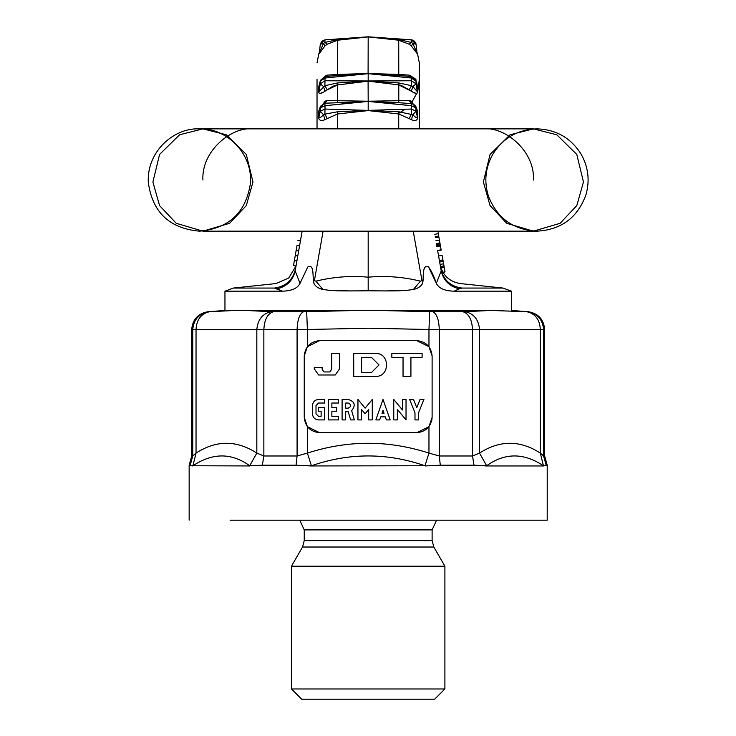 <?xml version="1.0" encoding="UTF-8"?>
<svg xmlns="http://www.w3.org/2000/svg" width="736" height="736" viewBox="0 0 736 736"><rect width="100%" height="100%" fill="white"/><g stroke="black" fill="none" stroke-linecap="round" stroke-linejoin="round"><path stroke-width="1.1" d="M434.672 699.2L301.686 699.2L434.672 699.2L444.903 688.97L291.456 688.97L444.903 688.97L444.903 566.205L291.456 566.205L444.903 566.205L433.835 547.023L432.115 540.629L432.115 529.892L436.595 520.177M235.051 310.454L378.626 310.454L429.695 311.696L428.968 329.498L479.541 329.498C478.556 319.488 473.772 313.554 465.17 311.696L463.027 311.76C468.832 313.674 471.988 319.608 472.512 329.562L472.512 455.98L479.541 453.1L486.652 465.759C504.832 452.668 523.756 452.668 543.426 465.759L540.325 453.1L543.6 455.98L544.649 455.98L547.207 465.207L546.149 465.198L547.207 465.207L547.207 520.177L230.074 520.177M245.53 310.454L273.332 311.76L303.545 311.76L357.742 310.454L235.097 310.454L208.693 311.76C198.941 313.674 193.632 319.608 192.758 329.562L192.758 455.98L196.034 453.1L192.933 465.759C212.603 452.668 231.527 452.668 249.706 465.759L256.827 453.1L263.856 455.98L297.086 455.98L307.39 453.1L311.411 465.759C349.26 452.668 387.108 452.668 424.957 465.759L428.968 453.1L439.272 455.98L472.512 455.98L474.021 465.198L440.275 465.198M335.257 374.983L339.581 368.81L339.581 353.418L331.706 353.418L331.706 369.196L329.866 371.938L323.978 371.938L322.138 369.196L322.138 367.577L314.263 367.577L314.263 368.81L318.587 374.983L335.257 374.983L339.581 368.81L339.581 353.418L331.706 353.418L331.706 369.196L329.866 371.938L323.978 371.938L322.138 369.196L322.138 367.577L314.263 367.577L314.263 368.81L318.587 374.983L335.257 374.983M371.459 357.356L379.031 364.927L371.459 372.508L379.031 364.927L371.459 357.356L361.588 357.356L371.459 357.356M361.588 372.508L361.588 357.356L361.588 372.508L371.459 372.508L361.588 372.508M375.397 376.436C390.236 377.071 390.236 352.792 375.397 353.418L353.712 353.418L353.712 376.436L375.397 376.436C390.236 377.071 390.236 352.792 375.397 353.418L353.712 353.418L353.712 376.436L375.397 376.436M422.105 357.356L422.105 353.418L391.856 353.418L391.856 357.356L403.043 357.356L403.043 376.436L410.918 376.436L410.918 357.356L422.105 357.356L422.105 353.418L391.856 353.418L391.856 357.356L403.043 357.356L403.043 376.436L410.918 376.436L410.918 357.356L422.105 357.356M318.568 399.455C314.861 399.85 312.818 401.893 312.423 405.591L312.423 413.779C312.818 417.478 314.861 419.529 318.568 419.916L324.705 419.916L324.705 407.643L318.568 407.643L318.568 411.222L321.126 411.222L321.126 416.337L318.568 416.337L316.011 413.779L316.011 405.591L318.568 403.034L324.705 403.034L324.705 399.455L318.568 399.455C314.861 399.85 312.818 401.893 312.423 405.591L312.423 413.779C312.818 417.478 314.861 419.529 318.568 419.916L324.705 419.916L324.705 407.643L318.568 407.643L318.568 411.222L321.126 411.222L321.126 416.337L318.568 416.337L316.011 413.779L316.011 405.591L318.568 403.034L324.705 403.034L324.705 399.455L318.568 399.455M338.514 419.916L338.514 416.337L331.862 416.337L331.862 411.222L336.472 411.222L336.472 407.643L331.862 407.643L331.862 403.034L338.514 403.034L338.514 399.455L328.284 399.455L328.284 419.916L338.514 419.916L338.514 416.337L331.862 416.337L331.862 411.222L336.472 411.222L336.472 407.643L331.862 407.643L331.862 403.034L338.514 403.034L338.514 399.455L328.284 399.455L328.284 419.916L338.514 419.916M348.229 403.034C351.532 404.745 351.532 406.447 348.229 408.149C351.532 406.447 351.532 404.745 348.229 403.034L345.672 403.034L348.229 403.034M345.672 408.149L345.672 403.034L345.672 408.149L348.229 408.149L345.672 408.149M354.366 419.916L351.661 410.688C355.948 405.288 354.798 401.543 348.229 399.455L342.093 399.455L342.093 419.916L345.672 419.916L345.672 411.737L348.229 411.737L350.64 419.916L354.366 419.916L351.661 410.688C355.948 405.288 354.798 401.543 348.229 399.455L342.093 399.455L342.093 419.916L345.672 419.916L345.672 411.737L348.229 411.737L350.64 419.916L354.366 419.916M368.69 419.916L372.269 419.916L372.269 399.455L365.111 408.149L357.954 399.455L357.954 419.916L361.532 419.916L361.532 409.437L365.111 413.788L368.69 409.437L368.69 419.916L372.269 419.916L372.269 399.455L365.111 408.149L357.954 399.455L357.954 419.916L361.532 419.916L361.532 409.437L365.111 413.788L368.69 409.437L368.69 419.916M384.054 413.264L381.975 413.264L384.054 413.264L383.014 410.292L384.054 413.264M383.014 410.292L381.975 413.264L383.014 410.292M375.857 419.916L379.647 419.916L380.724 416.852L385.305 416.852L386.382 419.916L390.172 419.916L383.014 399.455L375.857 419.916L379.647 419.916L380.724 416.852L385.305 416.852L386.382 419.916L390.172 419.916L383.014 399.455L375.857 419.916M406.033 399.455L402.454 399.455L402.454 409.97L393.76 399.455L393.76 419.916L397.339 419.916L397.339 409.4L406.033 419.916L406.033 399.455L402.454 399.455L402.454 409.97L393.76 399.455L393.76 419.916L397.339 419.916L397.339 409.4L406.033 419.916L406.033 399.455M418.563 419.916L418.563 412.776L423.936 399.455L420.072 399.455L416.778 407.643L413.476 399.455L409.612 399.455L414.984 412.776L414.984 419.916L418.563 419.916L418.563 412.776L423.936 399.455L420.072 399.455L416.778 407.643L413.476 399.455L409.612 399.455L414.984 412.776L414.984 419.916L418.563 419.916M416.778 340.63L319.59 340.63C310.334 341.614 305.219 346.73 304.244 355.976L304.244 417.358C305.219 426.613 310.334 431.728 319.59 432.704L416.778 432.704C426.024 431.728 431.14 426.613 432.115 417.358L432.115 355.976C431.14 346.73 426.024 341.614 416.778 340.63L428.987 346.684M303.545 311.76C299.589 313.674 297.436 319.608 297.086 329.562L307.39 329.498L307.39 346.674L319.59 340.63L307.39 346.674L304.244 355.976M411.35 39.836L411.488 42.44L412.868 43.516L411.387 45.945L409.115 44.188L398.719 40.213L398.774 39.597L368.267 36.901L325.008 39.836L320.298 44.224L325.008 39.836L368.184 36.8L411.35 39.818L368.267 36.901L412.362 39.992L414.478 41.179L415.822 43.24L416.061 44.215L411.35 39.836L416.061 44.224L416.953 52.127M322.828 92.267L320.013 93.509M319.452 93.628L318.725 92.488L318.725 86.756L319.801 82.708M324.355 76.673L327.244 75.118L325.827 76.792L324.87 76.792L325.008 78.025L320.298 81.181L320.298 83.812L325.008 80.758L324.87 85.698L337.594 82.92L368.092 80.978L368.184 101.218L409.133 100.538L411.387 101.218L417.634 111.09L417.634 118.11C416.88 120.704 414.791 121.21 411.387 119.628L398.719 113.96L398.719 128.874M320.298 82.128L319.056 85.845L319.056 91.669L324.88 85.698L327.244 89.829L324.972 91.227C321.568 93.527 319.488 93.95 318.725 92.488L320.298 83.812L323.5 86.526L324.972 91.227M327.244 44.188L324.972 45.945L323.5 43.516L324.88 42.44L327.244 44.188L337.64 40.213L327.235 44.197L324.972 45.945L318.725 54.289L323.5 43.516L320.298 44.224L319.406 52.127M319.231 53.259L318.725 54.289M337.594 39.597L368.092 36.901L325.008 39.836L324.87 42.44L337.594 39.597L337.64 74.437L368.184 73.499L398.719 74.437L409.133 75.118L411.387 76.204L411.461 76.967M398.765 74.437L398.719 40.213L368.184 36.901L368.092 73.674L329.323 76.148L324.88 76.783L322.451 78.678M337.594 75.532L337.64 74.437L327.235 75.118L324.972 76.204L324.898 76.967M318.725 86.756L320.427 80.371L319.194 84.971L320.298 82.331M337.594 102.727L324.87 103.215L325.008 105.699L320.298 107.953L320.298 111.173L325.008 109.048L325.008 105.699L368.092 101.43L337.594 102.727L337.64 84.898L327.235 89.838L332.286 86.609M320.473 106.83L319.056 110.428L319.056 117.558C319.636 118.183 321.108 117.245 323.5 114.752L324.88 114.126L327.244 118.56L337.64 113.96L368.184 110.593L368.184 101.228L411.35 105.699L411.295 103.196L412.868 103.666L411.387 101.218L412.169 101.706L416.604 93.582M324.19 101.706L324.972 101.218L323.5 103.666L324.916 103.215L320.795 106.012L319.774 108.045M324.972 101.218L318.725 111.09L320.795 106.012L324.87 103.215L327.235 100.538L324.972 101.218L327.244 100.538L368.184 101.218M318.725 111.09L318.725 118.11L320.298 111.173L323.5 114.752L324.972 119.628L327.244 118.56M318.725 118.11C319.488 120.704 321.568 121.21 324.972 119.628M324.87 114.135L337.594 111.78L368.092 110.382L325.008 109.048L324.87 114.126M400.32 85.137L398.719 84.898L411.387 91.227C414.791 93.527 416.88 93.95 417.634 92.488L417.634 86.756L416.061 82.128M413.908 78.678L416.061 81.181L411.35 78.025L411.35 80.758L416.061 83.812L415.941 80.371L417.165 84.98L416.061 82.331M398.719 74.437L398.774 75.532L407.036 76.148L412.868 77.473M368.092 110.382L398.774 111.78L412.868 114.752C415.251 117.245 416.732 118.183 417.303 117.558L417.303 110.428L416.061 107.953L411.35 105.699L411.35 109.048L416.061 111.173L415.564 106.012L412.868 103.666L398.774 102.727L398.774 82.92L368.184 81.153L368.184 73.508L411.35 78.025L411.507 76.599C415.067 78.448 416.539 79.709 415.941 80.371M325.827 76.792L329.323 76.158L324.87 76.783M398.774 75.532L368.267 73.674L411.35 78.025M411.488 76.792L410.532 76.792L409.133 75.118L412.013 76.673M417.634 86.756L416.061 81.678M414.147 78.807L412.933 77.492M417.634 92.488L419.327 79.387M398.774 82.92L411.488 85.698L409.133 89.838L411.387 91.227L412.868 86.526L417.303 91.669L416.061 83.812L412.868 86.526L411.479 85.698L411.35 80.758L368.267 80.978M398.719 84.898L368.184 81.153L336.039 85.137M368.267 110.382L411.35 109.048L411.488 114.126L409.115 118.56M417.634 118.11L416.061 111.173L412.868 114.752L411.387 119.628M415.895 106.867L417.634 111.09M411.442 103.215L415.564 106.012L416.594 108.045L415.886 106.83M411.295 103.196L409.133 100.538L411.387 101.218M398.838 102.727L368.267 101.43L409.096 105.469M327.272 105.469L368.184 101.228M299.552 245.907L297.776 255.981L295.256 255.539L293.489 265.549L296.01 265.99L293.489 265.549L294.382 260.47L296.884 261.022L300.435 240.874L297.905 240.488L300.426 240.939L299.534 246.017L297.031 245.465L296.139 250.498L294.382 260.47L296.902 260.912L296.001 266.055L296.884 261.022L294.382 260.47M297.776 255.981L296.884 261.022M295.449 269.164C292.726 280.186 285.724 286.479 274.454 288.061L277.122 288.825C286.92 286.451 292.919 280.48 295.145 270.912L296.001 266.055L293.489 265.549M298.66 250.948L296.139 250.498M302.146 231.168L300.435 240.874L302.146 231.168L300.435 240.874L297.924 240.424M274.454 288.061C276.368 282.256 276.368 282.256 274.454 288.061C276.368 282.256 276.368 282.256 274.454 288.061C228.013 288.061 212.805 288.061 274.454 288.061C228.013 288.061 212.805 288.061 274.454 288.061L282.136 291.171C291.52 291.014 297.491 288.411 300.03 283.36L307.74 267.048C313.904 263.368 312.837 275.577 313.407 281.308C314.088 285.467 317.28 288.19 322.975 289.469L315.891 281.17C333.077 276.92 350.511 275.586 368.184 277.178L368.184 290.775C400.982 291.162 404.395 290.775 413.384 289.469C419.088 288.19 422.28 285.467 422.961 281.308L422.179 284.142M296.001 266.055L295.136 270.922M441.103 268.401L440.275 265.549C441.306 269.339 441.306 269.339 440.275 265.549C441.306 269.339 441.306 269.339 440.275 265.549L441.223 270.912C443.44 280.48 449.448 286.451 459.246 288.825L461.904 288.061C459.991 282.256 459.991 282.256 461.904 288.061C459.991 282.256 459.991 282.256 461.904 288.061C450.634 286.479 443.633 280.186 440.91 269.164M439.916 242.88L436.384 243.496M434.764 234.315L438.297 233.689L439.42 240.092L438.877 237.02L435.353 237.645M438.113 232.686L439.42 240.092L438.702 236.017L435.178 236.642M436.678 245.171L440.211 244.554L436.678 245.152M436.807 245.898L440.34 245.281L441.14 249.808L437.607 250.433M436.752 245.566L440.275 244.941L439.42 240.092L435.896 240.718M440.478 246.091L436.66 246.772M442.134 255.456L445.041 271.934L442.879 272.228M442.916 259.9L439.392 260.526M442.115 255.364L438.592 255.99M443.596 263.773L440.073 264.399M443.182 261.427L439.659 262.053L443.182 261.427M441.766 272.504L440.855 268.842M444.222 267.315L440.698 267.941M443.974 265.908L440.45 266.524M443.173 261.372L439.65 261.998M437.598 250.387L441.02 269.753M461.904 288.061C523.563 288.061 508.355 288.061 461.904 288.061C523.563 288.061 508.355 288.061 461.904 288.061L459.006 288.944M398.728 113.39L405.067 109.232M417.634 54.225L419.327 62.9L419.327 128.874M317.032 79.387L317.032 128.874M368.184 36.91L337.64 40.213M335.147 85.394L332.644 86.425M409.124 89.838L401.221 85.394M416.346 93.509L413.531 92.267M416.558 82.708L416.907 83.545M416.061 44.224L412.868 43.516L417.128 53.259M398.774 39.597L411.488 42.449L409.115 44.188L411.387 45.945L417.634 54.289M398.719 40.213L409.133 44.197M368.184 110.593L398.719 113.96L398.774 111.78M533.425 231.168L560.114 223.302L576.794 205.592L583.464 181.985L576.794 154.45L556.775 134.771L533.425 128.874L510.076 134.771L490.056 154.45L483.386 181.985L490.056 205.592L506.736 223.302L533.425 231.168L536.976 231.168L368.184 231.168L368.184 277.178C385.848 275.586 403.282 276.92 420.468 281.17L421.967 280.618L422.961 281.308C423.522 275.577 422.464 263.368 428.628 267.048L436.328 283.36C438.868 288.411 444.838 291.014 454.232 291.171C444.866 291.033 438.895 288.429 436.338 283.36C433.762 275.788 431.13 270.287 428.453 266.855C422.05 263.902 423.577 277.362 422.961 281.308L421.967 280.618L413.246 231.168M323.113 231.168L314.401 280.609L315.891 281.17M314.401 280.609L313.407 281.308L314.189 284.142M295.145 270.912L300.03 283.36C297.464 288.429 291.502 291.033 282.136 291.171C215.565 291.171 198.324 291.171 282.136 291.171C215.565 291.171 198.324 291.171 282.136 291.171L278.843 289.671M299.423 282.799L300.03 283.351M368.184 290.775C335.377 291.162 331.973 290.775 322.975 289.469L320.51 288.668M351.44 290.95L331.301 290.462M405.067 290.462L384.919 290.95M456.716 290.048L454.232 291.171C538.034 291.171 520.794 291.171 454.232 291.171C538.034 291.171 520.794 291.171 454.232 291.171L459.246 288.825M441.223 270.912L436.328 283.36M420.468 281.17L413.384 289.469M364.246 310.454L502.476 310.472M498.76 310.454L493.479 310.454M490.774 310.454L376.004 310.454M373.226 310.454L371.202 310.454M360.622 310.454L245.585 310.454M242.889 310.454L237.599 310.454M306.673 311.696L307.39 329.498L368.184 328.219L428.968 329.498L428.968 346.674L432.115 355.976M271.188 311.696C262.596 313.554 257.802 319.488 256.827 329.498L297.086 329.562L297.086 455.98L296.056 465.198L310.822 465.952L424.957 465.759M295.955 266.055L288.751 277.987L275.982 283.572L233.321 288.061L224.958 291.171L224.958 310.454L207.745 311.76C197.874 313.619 192.528 319.553 191.71 329.562L191.71 455.98L192.758 455.98L192.758 329.562L191.71 329.562L196.034 329.498C196.604 319.488 201.158 313.554 209.677 311.696L235.097 310.454C215.381 310.454 215.381 310.454 235.097 310.454M304.244 355.948L304.548 352.949M428.987 426.65L416.778 432.704L428.968 426.668L432.115 417.358M432.115 417.395L431.793 420.486M440.119 264.675C442.686 275.476 449.438 281.768 460.386 283.572L503.047 288.061L511.4 291.171L511.4 310.454L528.614 311.76C538.485 313.619 543.83 319.553 544.649 329.562L544.649 455.98L543.6 455.98L543.6 329.562C542.726 319.608 537.418 313.674 527.666 311.76L526.682 311.696C535.201 313.554 539.755 319.488 540.325 329.498L544.649 329.562L543.6 329.562L543.6 455.98L546.149 465.198L543.426 465.759M465.17 311.696L490.829 310.454L378.626 310.454M526.682 311.696L490.829 310.454M368.184 310.454L357.742 310.454M304.244 417.358L307.39 426.668L319.59 432.704M311.411 465.759L262.338 465.198L296.056 465.198M249.706 465.759L262.338 465.198L263.856 455.98L263.856 329.562C264.371 319.608 267.536 313.674 273.332 311.76M192.933 465.759L249.992 465.952M190.219 465.198L192.63 465.952L189.152 465.198L190.219 465.198L192.758 455.98M191.71 455.98L189.152 465.198L189.152 520.177M486.652 465.759L474.021 465.198L486.367 465.952L543.729 465.952M425.546 465.952L440.303 465.198L474.021 465.198M533.425 128.874L202.934 128.874L179.584 134.771L159.574 154.45L152.895 181.985L159.574 205.592L176.254 223.302L202.934 231.168L229.623 223.302L246.302 205.592L252.972 181.985L246.302 154.45L226.283 134.771L202.934 128.874M433.835 547.023L302.533 547.023L433.835 547.023M432.115 540.629L304.244 540.629L432.115 540.629M432.115 529.892L304.244 529.892L432.115 529.892M540.325 453.1C520.067 440.008 499.799 440.008 479.541 453.1L479.541 329.498L540.325 329.498L540.325 453.1M256.827 453.1C236.56 440.008 216.292 440.008 196.034 453.1L196.034 329.498L256.827 329.498L256.827 453.1M368.092 73.674L325.008 78.025L368.092 73.674M337.64 84.898L337.594 82.92M337.64 128.874L337.594 111.78M417.303 91.669L417.303 85.845L416.061 81.181M368.092 80.978L325.008 80.758L325.008 78.025M436.558 244.453L440.082 243.828L436.558 244.453M436.485 244.067L440.008 243.441M439.401 260.608L442.925 259.983M444.24 267.407L440.708 268.024L444.24 267.407M443.983 265.963L440.459 266.579M445.041 271.934L442.925 272.311L445.041 271.934M320.298 81.181L323.5 77.473M463.027 311.76L432.814 311.76C436.77 313.674 438.923 319.608 439.272 329.562L439.272 455.98L440.303 465.198M432.814 311.76L429.695 311.696M428.968 426.668L428.968 453.1C388.442 440.008 347.916 440.008 307.39 453.1L307.39 426.668M543.6 455.98L546.149 465.198M253.009 128.874C231.702 126.334 201.259 150.954 202.934 180.026M483.35 128.874C504.657 126.334 535.1 150.954 533.425 180.026M299.764 520.177L304.244 529.892L304.244 540.629L302.533 547.023L291.456 566.205L291.456 688.97L301.686 699.2M318.743 54.197L319.074 52.974M325.008 39.818L321.798 41.253L320.298 44.206M323.518 78.274L324.576 77.427M319.764 108.063L320.464 106.867M411.507 76.599L407.045 76.158L410.532 76.792M411.783 77.427L412.85 78.274M295.863 266.837L295.256 268.401M436.862 246.201L440.386 245.576M441.186 250.111L437.662 250.728M440.275 265.54L440.763 267.472M324.926 103.215L324.098 103.491M320.427 80.371L324.861 76.599M318.725 54.225L317.032 62.9M417.625 54.197L417.294 52.974M536.976 231.168L536.976 231.168C513.369 229.917 497.214 218.307 488.502 196.337C483.902 181.82 485.282 167.891 492.623 154.551C502.826 138.074 517.61 129.518 536.976 128.874C556.066 129.481 570.731 137.844 580.989 153.962C588.266 166.722 589.959 180.2 586.077 194.368C577.843 217.488 561.476 229.752 536.976 231.168M368.184 231.168L202.934 231.168M199.382 128.874C226.21 127.696 252.834 153.171 250.424 183.384C245.916 212.658 228.905 228.592 199.382 231.168C169.234 228.408 152.196 212.023 148.267 182.013C146.906 151.331 174 127.586 199.382 128.874"/></g></svg>
